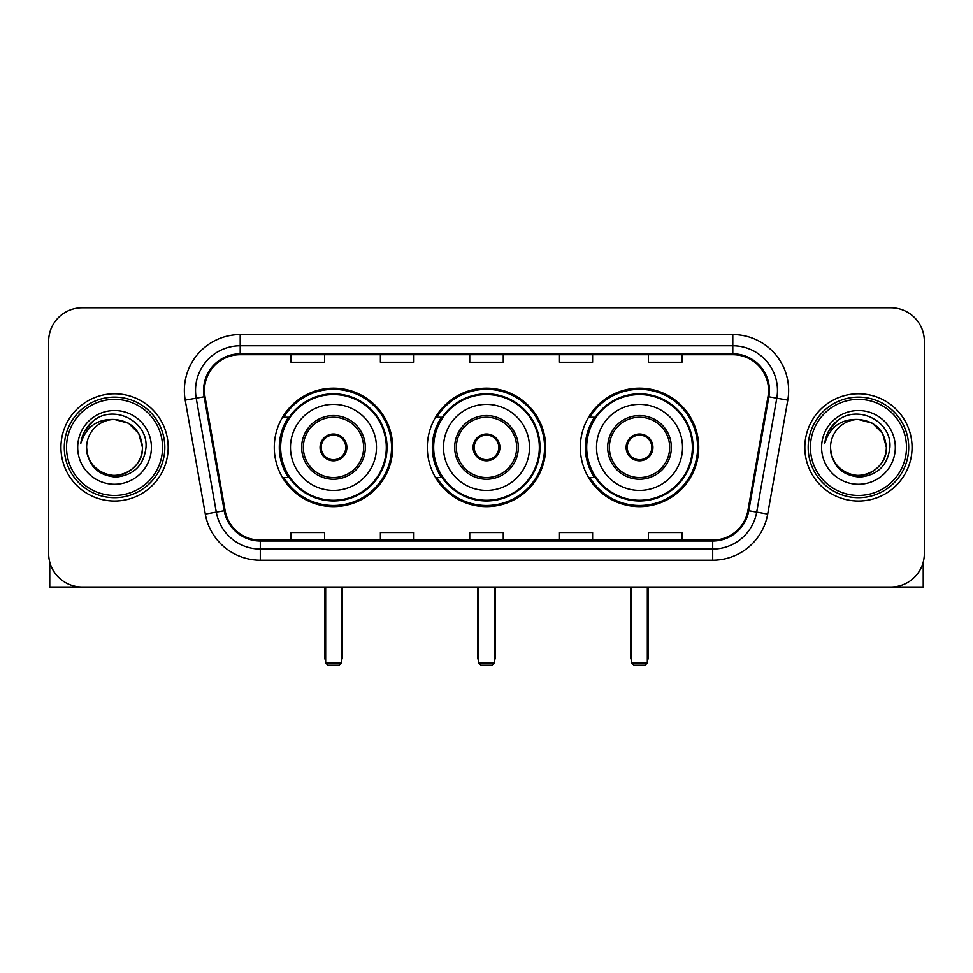 <?xml version="1.0" encoding="UTF-8"?>
<svg xmlns="http://www.w3.org/2000/svg" width="973" height="973" viewBox="0 0 973 973"><rect width="100%" height="100%" fill="white"/><g stroke="black" fill="none" stroke-linecap="round" stroke-linejoin="round"><path stroke-width="1.46" d="M580.322 447.41A59.195 59.195 0 0 0 639.529 506.605A59.195 59.195 0 0 0 698.723 447.41A59.195 59.195 0 0 0 639.529 388.203A59.195 59.195 0 0 0 580.322 447.41M427.305 447.41A59.195 59.195 0 0 0 486.5 506.605A59.195 59.195 0 0 0 545.695 447.41A59.195 59.195 0 0 0 486.5 388.203A59.195 59.195 0 0 0 427.305 447.41M274.277 447.41A59.195 59.195 0 0 0 333.471 506.605A59.195 59.195 0 0 0 392.678 447.41A59.195 59.195 0 0 0 333.471 388.203A59.195 59.195 0 0 0 274.277 447.41M288.47 477.561A54.172 54.172 0 0 1 288.47 417.247M441.499 477.561A54.172 54.172 0 0 1 441.499 417.247M594.527 477.561A54.172 54.172 0 0 1 594.527 417.247M48.65 341.292L48.65 553.515A33.508 33.508 0 0 0 82.158 587.023L890.842 587.023A33.508 33.508 0 0 0 924.35 553.515L924.35 341.292A33.508 33.508 0 0 0 890.842 307.784L82.158 307.784A33.508 33.508 0 0 0 48.65 341.292L48.65 553.515M60.934 447.41A53.612 53.612 0 0 0 114.546 501.022A53.612 53.612 0 0 0 168.171 447.41A53.612 53.612 0 0 0 114.546 393.797A53.612 53.612 0 0 0 60.934 447.41A53.612 53.612 0 0 0 114.546 501.022A53.612 53.612 0 0 0 168.171 447.41A53.612 53.612 0 0 0 114.546 393.797A53.612 53.612 0 0 0 60.934 447.41M804.829 447.41A53.612 53.612 0 0 0 858.454 501.022A53.612 53.612 0 0 0 912.066 447.41A53.612 53.612 0 0 0 858.454 393.797A53.612 53.612 0 0 0 804.829 447.41A53.612 53.612 0 0 0 858.454 501.022A53.612 53.612 0 0 0 912.066 447.41A53.612 53.612 0 0 0 858.454 393.797A53.612 53.612 0 0 0 804.829 447.41M204.464 390.441A35.746 35.746 0 0 1 240.209 354.695L732.791 354.695A35.746 35.746 0 0 1 767.989 396.643L747.896 510.582A35.746 35.746 0 0 1 712.698 540.112L260.302 540.112A35.746 35.746 0 0 1 225.104 510.582L205.011 396.643A35.746 35.746 0 0 1 204.464 390.441M203.576 390.441A36.633 36.633 0 0 0 204.135 396.802L224.216 510.728A36.633 36.633 0 0 0 260.302 541.012L712.698 541.012A36.633 36.633 0 0 0 748.784 510.728L768.865 396.802A36.633 36.633 0 0 0 732.791 353.807L240.209 353.807A36.633 36.633 0 0 0 203.576 390.441M185.211 400.134A55.85 55.85 0 0 1 240.209 334.59L732.791 334.59A55.85 55.85 0 0 1 787.789 400.134L767.697 514.072A55.85 55.85 0 0 1 712.698 560.217L260.302 560.217A55.85 55.85 0 0 1 205.303 514.072L185.211 400.134L196.205 398.2A44.673 44.673 0 0 1 240.209 345.768L732.791 345.768A44.673 44.673 0 0 1 776.795 398.2L756.702 512.126A44.673 44.673 0 0 1 712.698 549.052L260.302 549.052A44.673 44.673 0 0 1 216.298 512.126L196.205 398.2A44.673 44.673 0 0 1 195.537 390.441M890.842 307.784L82.158 307.784M82.158 587.023L890.842 587.023M924.35 553.515L924.35 341.292M748.784 510.728L756.702 512.126L776.795 398.2L787.789 400.134M469.74 354.695L469.74 362.26L503.26 362.26L503.26 354.695M380.394 354.695L380.394 362.26L413.902 362.26L413.902 354.695M291.036 354.695L291.036 362.26L324.544 362.26L324.544 354.695M559.098 354.695L559.098 362.26L592.606 362.26L592.606 354.695M648.456 354.695L648.456 362.26L681.964 362.26L681.964 354.695M503.26 540.112L503.26 532.547L469.74 532.547L469.74 540.112M413.902 540.112L413.902 532.547L380.394 532.547L380.394 540.112M324.544 540.112L324.544 532.547L291.036 532.547L291.036 540.112M592.606 540.112L592.606 532.547L559.098 532.547L559.098 540.112M681.964 540.112L681.964 532.547L648.456 532.547L648.456 540.112M49.769 562.102L49.769 587.023L179.336 587.023M162.576 447.41A48.03 48.03 0 0 0 114.546 399.38A48.03 48.03 0 0 0 66.517 447.41A48.03 48.03 0 0 0 114.546 495.439A48.03 48.03 0 0 0 162.576 447.41M164.814 447.41A50.268 50.268 0 0 0 114.546 397.142A50.268 50.268 0 0 0 64.291 447.41A50.268 50.268 0 0 0 114.546 497.665A50.268 50.268 0 0 0 164.814 447.41M86.621 447.41A27.925 27.925 0 0 1 114.546 419.485C131.513 421.139 140.817 430.443 142.472 447.41L138.738 433.447L128.509 423.219L114.546 419.485L128.509 423.219L138.738 433.447L142.472 447.41L138.738 433.447L128.509 423.219L114.546 419.485L128.509 423.219L138.738 433.447L142.472 447.41L138.738 433.447L128.509 423.219L114.546 419.485L128.509 423.219L138.738 433.447L142.472 447.41L138.738 433.447L128.509 423.219L114.546 419.485L128.509 423.219L138.738 433.447L142.472 447.41C143.432 468.049 117.988 482.742 100.584 471.589C91.657 465.994 86.998 457.93 86.621 447.41C87.959 465.617 97.738 475.517 115.969 477.111C133.848 475.189 143.87 465.289 145.999 447.41C148.078 420.81 113.221 403.904 93.14 421.029C86.135 426.892 82.036 434.323 80.82 443.347C86.098 426.709 97.336 418.755 114.546 419.485L128.509 423.219L138.738 433.447L142.472 447.41C143.432 468.049 117.988 482.742 100.584 471.589C91.657 465.994 86.998 457.93 86.621 447.41C85.673 468.049 111.104 482.742 128.509 471.589C137.448 465.994 142.094 457.93 142.472 447.41C142.094 457.93 137.448 465.994 128.509 471.589C111.104 482.742 85.673 468.049 86.621 447.41C86.998 457.93 91.657 465.994 100.584 471.589C117.988 482.742 143.432 468.049 142.472 447.41C143.432 468.049 117.988 482.742 100.584 471.589C91.657 465.994 86.998 457.93 86.621 447.41C86.998 457.93 91.657 465.994 100.584 471.589C117.988 482.742 143.432 468.049 142.472 447.41C142.094 457.93 137.448 465.994 128.509 471.589C111.104 482.742 85.673 468.049 86.621 447.41C85.673 468.049 111.104 482.742 128.509 471.589C137.448 465.994 142.094 457.93 142.472 447.41C143.432 468.049 117.988 482.742 100.584 471.589C91.657 465.994 86.998 457.93 86.621 447.41C85.673 468.049 111.104 482.742 128.509 471.589C137.448 465.994 142.094 457.93 142.472 447.41C143.432 468.049 117.988 482.742 100.584 471.589C91.657 465.994 86.998 457.93 86.621 447.41C86.998 457.93 91.657 465.994 100.584 471.589C117.988 482.742 143.432 468.049 142.472 447.41C143.59 469.083 115.726 483.484 98.723 470.409M77.694 447.41A36.865 36.865 0 0 0 114.546 484.262A36.865 36.865 0 0 0 151.411 447.41A36.865 36.865 0 0 0 114.546 410.545A36.865 36.865 0 0 0 77.694 447.41M93.128 421.041L84.894 430.832M84.383 431.781L85.125 430.431L84.383 431.781M290.477 447.41A43.007 43.007 0 0 1 333.471 404.403A43.007 43.007 0 0 1 376.478 447.41A43.007 43.007 0 0 1 333.471 490.404A43.007 43.007 0 0 1 290.477 447.41A43.007 43.007 0 0 0 333.471 490.404A43.007 43.007 0 0 0 376.478 447.41M303.321 447.41A30.163 30.163 0 0 0 333.471 477.561A30.163 30.163 0 0 0 363.634 447.41A30.163 30.163 0 0 0 333.471 417.247A30.163 30.163 0 0 0 303.321 447.41M289.151 417.247A53.612 53.612 0 0 0 289.151 477.561M386.305 447.41A52.834 52.834 0 0 0 333.471 394.576A52.834 52.834 0 0 0 280.638 447.41A52.834 52.834 0 0 0 333.471 500.244A52.834 52.834 0 0 0 386.305 447.41M320.068 447.41A13.403 13.403 0 0 0 333.471 460.813A13.403 13.403 0 0 0 346.875 447.41A13.403 13.403 0 0 0 333.471 434.007A13.403 13.403 0 0 0 320.068 447.41M391.56 447.41A58.088 58.088 0 0 1 283.836 477.561L289.224 477.561A53.551 53.551 0 0 0 368.913 487.558A53.551 53.551 0 0 0 368.913 407.249A53.551 53.551 0 0 0 289.224 417.247L283.836 417.247A58.088 58.088 0 0 1 391.56 447.41M320.494 444.053L320.956 444.053A12.965 12.965 0 0 1 345.999 444.053L345.293 444.053A12.284 12.284 0 0 1 333.471 459.694A12.284 12.284 0 0 1 321.649 444.053A12.284 12.284 0 0 1 345.293 444.053L346.449 444.053M320.956 444.053L321.649 444.053L320.956 444.053M346.449 450.754L345.999 450.754A12.965 12.965 0 0 1 320.956 450.754L320.494 450.754M345.999 450.754L345.293 450.754L345.999 450.754M325.663 587.023L325.663 662.978L341.292 662.978L341.292 587.023M325.663 662.978L327.889 665.216L339.066 665.216L341.292 662.978M443.493 447.41A43.007 43.007 0 0 1 486.5 404.403A43.007 43.007 0 0 1 529.507 447.41A43.007 43.007 0 0 1 486.5 490.404A43.007 43.007 0 0 1 443.493 447.41A43.007 43.007 0 0 0 486.5 490.404A43.007 43.007 0 0 0 529.507 447.41M456.337 447.41A30.163 30.163 0 0 0 486.5 477.561A30.163 30.163 0 0 0 516.663 447.41A30.163 30.163 0 0 0 486.5 417.247A30.163 30.163 0 0 0 456.337 447.41M442.168 417.247A53.612 53.612 0 0 0 442.168 477.561M539.334 447.41A52.834 52.834 0 0 0 486.5 394.576A52.834 52.834 0 0 0 433.666 447.41A52.834 52.834 0 0 0 486.5 500.244A52.834 52.834 0 0 0 539.334 447.41M473.097 447.41A13.403 13.403 0 0 0 486.5 460.813A13.403 13.403 0 0 0 499.903 447.41A13.403 13.403 0 0 0 486.5 434.007A13.403 13.403 0 0 0 473.097 447.41M544.588 447.41A58.088 58.088 0 0 1 436.865 477.561L442.241 477.561A53.551 53.551 0 0 0 521.929 487.558A53.551 53.551 0 0 0 521.929 407.249A53.551 53.551 0 0 0 442.241 417.247L436.865 417.247A58.088 58.088 0 0 1 544.588 447.41M473.523 444.053L473.985 444.053A12.965 12.965 0 0 1 499.015 444.053L498.322 444.053A12.284 12.284 0 0 1 486.5 459.694A12.284 12.284 0 0 1 474.678 444.053A12.284 12.284 0 0 1 498.322 444.053L499.477 444.053M473.985 444.053L474.678 444.053L473.985 444.053M499.477 450.754L498.322 450.754A12.284 12.284 0 0 1 474.678 450.754L473.523 450.754M498.322 450.754L499.015 450.754A12.965 12.965 0 0 1 473.985 450.754L474.678 450.754M478.68 587.023L478.68 662.978L494.32 662.978L494.32 587.023M478.68 662.978L480.917 665.216L492.083 665.216L494.32 662.978M596.522 447.41A43.007 43.007 0 0 1 639.529 404.403A43.007 43.007 0 0 1 682.523 447.41A43.007 43.007 0 0 1 639.529 490.404A43.007 43.007 0 0 1 596.522 447.41A43.007 43.007 0 0 0 639.529 490.404A43.007 43.007 0 0 0 682.523 447.41M609.366 447.41A30.163 30.163 0 0 0 639.529 477.561A30.163 30.163 0 0 0 669.679 447.41A30.163 30.163 0 0 0 639.529 417.247A30.163 30.163 0 0 0 609.366 447.41M595.196 417.247A53.612 53.612 0 0 0 595.196 477.561M692.362 447.41A52.834 52.834 0 0 0 639.529 394.576A52.834 52.834 0 0 0 586.695 447.41A52.834 52.834 0 0 0 639.529 500.244A52.834 52.834 0 0 0 692.362 447.41M626.125 447.41A13.403 13.403 0 0 0 639.529 460.813A13.403 13.403 0 0 0 652.932 447.41A13.403 13.403 0 0 0 639.529 434.007A13.403 13.403 0 0 0 626.125 447.41M697.605 447.41A58.088 58.088 0 0 1 589.881 477.561L595.269 477.561A53.551 53.551 0 0 0 674.958 487.558A53.551 53.551 0 0 0 674.958 407.249A53.551 53.551 0 0 0 595.269 417.247L589.881 417.247A58.088 58.088 0 0 1 697.605 447.41M626.551 444.053L627.001 444.053A12.965 12.965 0 0 1 652.044 444.053L651.351 444.053A12.284 12.284 0 0 1 639.529 459.694A12.284 12.284 0 0 1 627.707 444.053A12.284 12.284 0 0 1 651.351 444.053L652.506 444.053M627.001 444.053L627.707 444.053L627.001 444.053M652.506 450.754L651.351 450.754A12.284 12.284 0 0 1 627.707 450.754L626.551 450.754M651.351 450.754L652.044 450.754A12.965 12.965 0 0 1 627.001 450.754L627.707 450.754M631.708 587.023L631.708 662.978L647.337 662.978L647.337 587.023M631.708 662.978L633.934 665.216L645.111 665.216L647.337 662.978M923.231 562.102L923.231 587.023L793.664 587.023M906.483 447.41A48.03 48.03 0 0 0 858.454 399.38A48.03 48.03 0 0 0 810.424 447.41A48.03 48.03 0 0 0 858.454 495.439A48.03 48.03 0 0 0 906.483 447.41M908.709 447.41A50.268 50.268 0 0 0 858.454 397.142A50.268 50.268 0 0 0 808.186 447.41A50.268 50.268 0 0 0 858.454 497.665A50.268 50.268 0 0 0 908.709 447.41M886.379 447.41C884.712 430.443 875.408 421.139 858.454 419.485L872.416 423.219L882.633 433.447L886.379 447.41L882.633 433.447L872.416 423.219L858.454 419.485L872.416 423.219L882.633 433.447L886.379 447.41L882.633 433.447L872.416 423.219L858.454 419.485L872.416 423.219L882.633 433.447L886.379 447.41L882.633 433.447L872.416 423.219L858.454 419.485L872.416 423.219L882.633 433.447L886.379 447.41C887.327 468.049 861.896 482.742 844.491 471.589C835.552 465.994 830.906 457.93 830.528 447.41C831.866 465.617 841.645 475.517 859.864 477.111C877.755 475.189 887.765 465.289 889.906 447.41C891.973 420.81 857.128 403.904 837.035 421.029C830.03 426.892 825.931 434.323 824.727 443.347C829.993 426.709 841.231 418.755 858.454 419.485L872.416 423.219L882.633 433.447L886.379 447.41C887.327 468.049 861.896 482.742 844.491 471.589C835.552 465.994 830.906 457.93 830.528 447.41C829.568 468.049 855.012 482.742 872.416 471.589C881.343 465.994 886.002 457.93 886.379 447.41C887.327 468.049 861.896 482.742 844.491 471.589C835.552 465.994 830.906 457.93 830.528 447.41C830.906 457.93 835.552 465.994 844.491 471.589C861.896 482.742 887.327 468.049 886.379 447.41C887.327 468.049 861.896 482.742 844.491 471.589C835.552 465.994 830.906 457.93 830.528 447.41C829.568 468.049 855.012 482.742 872.416 471.589C881.343 465.994 886.002 457.93 886.379 447.41C886.002 457.93 881.343 465.994 872.416 471.589C855.012 482.742 829.568 468.049 830.528 447.41C830.906 457.93 835.552 465.994 844.491 471.589C861.896 482.742 887.327 468.049 886.379 447.41C886.002 457.93 881.343 465.994 872.416 471.589C855.012 482.742 829.568 468.049 830.528 447.41C830.906 457.93 835.552 465.994 844.491 471.589C861.896 482.742 887.327 468.049 886.379 447.41C887.327 468.049 861.896 482.742 844.491 471.589C835.552 465.994 830.906 457.93 830.528 447.41A27.925 27.925 0 0 1 858.454 419.485L872.416 423.219L882.633 433.447L886.379 447.41C887.498 469.083 859.621 483.484 842.618 470.409M821.589 447.41A36.865 36.865 0 0 0 858.454 484.262A36.865 36.865 0 0 0 895.306 447.41A36.865 36.865 0 0 0 858.454 410.545A36.865 36.865 0 0 0 821.589 447.41M837.023 421.041L828.789 430.832M828.291 431.781L829.02 430.431L828.291 431.781M732.791 334.59L732.791 353.807M196.205 398.2L204.135 396.802M260.302 560.217L260.302 541.012M712.698 541.012L712.698 560.217M205.303 514.072L224.216 510.728M768.865 396.802L776.795 398.2M240.209 334.59L240.209 353.807M756.702 512.126L767.697 514.072M365.313 447.41A31.829 31.829 0 0 0 333.471 415.568A31.829 31.829 0 0 0 301.642 447.41A31.829 31.829 0 0 0 333.471 479.239A31.829 31.829 0 0 0 365.313 447.41M324.544 587.023L324.544 656.276L325.663 656.276M341.292 656.276L342.411 656.276L342.411 587.023M518.329 447.41A31.829 31.829 0 0 0 486.5 415.568A31.829 31.829 0 0 0 454.671 447.41A31.829 31.829 0 0 0 486.5 479.239A31.829 31.829 0 0 0 518.329 447.41M477.561 587.023L477.561 656.276L478.68 656.276M494.32 656.276L495.439 656.276L495.439 587.023M671.358 447.41A31.829 31.829 0 0 0 639.529 415.568A31.829 31.829 0 0 0 607.687 447.41A31.829 31.829 0 0 0 639.529 479.239A31.829 31.829 0 0 0 671.358 447.41M630.589 587.023L630.589 656.276L631.708 656.276M647.337 656.276L648.456 656.276L648.456 587.023M324.544 656.276A8.939 8.939 0 0 0 325.663 660.606M341.292 660.606A8.939 8.939 0 0 0 342.411 656.276M477.561 656.276A8.939 8.939 0 0 0 478.68 660.606M494.32 660.606A8.939 8.939 0 0 0 495.439 656.276M630.589 656.276A8.939 8.939 0 0 0 631.708 660.606M647.337 660.606A8.939 8.939 0 0 0 648.456 656.276"/></g></svg>
